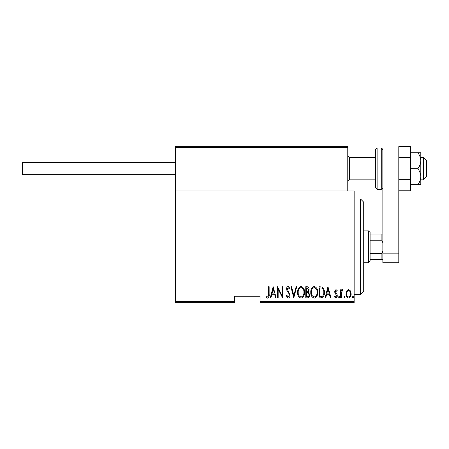 <?xml version="1.0" encoding="UTF-8"?>
<svg xmlns="http://www.w3.org/2000/svg" width="449" height="449" viewBox="0 0 449 449"><rect width="100%" height="100%" fill="white"/><g stroke="black" fill="none" stroke-linecap="round" stroke-linejoin="round"><path stroke-width="0.67" d="M354.149 301.683L354.149 302.643L260.061 302.643L260.061 301.683L354.149 301.683L354.149 191.97L175.542 191.97L175.542 191.01L354.149 191.01L354.149 191.97M175.542 301.683L234.546 301.683L234.546 302.643L175.542 302.643L175.542 191.97M346.673 290.907L348.57 289.554L350.461 290.901L351.146 293.798C351.264 295.942 350.405 297.345 348.57 298.001C346.729 297.345 345.87 295.947 345.994 293.798L346.673 290.907M340.696 297.855L340.696 289.7L341.268 289.7L341.268 290.901L342.565 289.554L343.131 289.835L341.386 292.316L341.268 297.855L340.696 297.855M335.964 289.554L337.261 290.716L336.862 291.418L335.947 290.559L335.257 291.654L337.031 294.381L337.261 295.644C337.334 296.851 336.851 297.636 335.813 298.001L334.398 296.896L334.791 296.138L335.796 296.997L336.688 295.683L334.915 292.95L334.685 291.698L335.964 289.554M321.001 297.855L318.942 297.855L318.942 286.692L322.388 287.096C323.875 288.505 324.543 290.279 324.38 292.417C324.649 295.352 323.527 297.165 321.001 297.855M305.775 297.855L305.775 286.692L307.032 286.692C308.485 286.933 309.165 287.854 309.069 289.459L308.328 291.833L309.642 294.69C309.737 296.374 309.035 297.429 307.548 297.855L305.775 297.855M293.758 297.855L290.896 286.692L291.519 286.692L293.826 295.706L296.138 286.692L296.761 286.692L293.758 297.855M278.156 297.855L277.583 297.855L277.583 286.692L282.023 295.493L282.023 286.692L282.595 286.692L282.595 297.855L278.156 289.077L278.156 297.855M268.569 294.117L268.569 286.692L269.142 286.692L269.142 294.23C269.473 296.059 268.962 297.361 267.593 298.142L265.993 296.856L266.341 295.998L267.638 296.997C268.491 296.334 268.805 295.375 268.569 294.117M260.061 301.683L260.061 296.261L234.546 296.261L234.546 301.683M273.149 286.692L276.152 297.855L275.529 297.855L274.614 294.28L271.825 294.28L270.91 297.855L270.287 297.855L273.149 286.692M288.163 298.142L286.17 295.706L286.731 295.139L288.174 296.997L289.465 295.105L289.229 294.011L286.967 290.711L286.602 289.01C286.513 287.691 287.04 286.821 288.179 286.406L289.891 288.297L289.352 288.982L288.106 287.551L287.175 288.965L290.037 295.122C290.11 296.654 289.482 297.665 288.163 298.142M297.62 292.327C297.423 289.397 298.557 287.427 301.01 286.406C303.53 287.36 304.686 289.313 304.489 292.271C304.68 295.201 303.541 297.159 301.066 298.142C298.585 297.182 297.44 295.246 297.62 292.327M310.787 292.327C310.59 289.397 311.724 287.427 314.177 286.406C316.697 287.36 317.853 289.313 317.656 292.271C317.847 295.201 316.708 297.159 314.233 298.142C311.752 297.182 310.601 295.246 310.787 292.327M327.961 286.692L330.964 297.855L330.341 297.855L329.426 294.28L326.636 294.28L325.721 297.855L325.098 297.855L327.961 286.692M338.552 297.07L339.124 296.138L339.697 297.07L339.124 298.001L338.552 297.07M343.844 297.07L344.417 296.138L344.989 297.07L344.417 298.001L343.844 297.07M352.431 297.07L353.004 296.138L353.576 297.07L353.004 298.001L352.431 297.07M274.317 293.135L273.216 288.847L272.116 293.135L274.317 293.135M303.917 292.271C304.057 289.886 303.097 288.314 301.043 287.551C298.995 288.342 298.046 289.931 298.192 292.321C298.057 294.69 299.006 296.25 301.043 296.997C303.109 296.25 304.068 294.673 303.917 292.271M307.133 287.837L306.347 287.837L306.347 291.418L306.74 291.418C307.924 291.367 308.514 290.722 308.497 289.482L307.133 287.837M306.734 292.563L306.347 292.563L306.347 296.71L307.195 296.71C308.441 296.66 309.064 295.986 309.069 294.69L307.935 292.692L306.734 292.563M317.084 292.271C317.224 289.886 316.264 288.314 314.21 287.551C312.162 288.342 311.213 289.931 311.359 292.321C311.224 294.69 312.173 296.25 314.21 296.997C316.276 296.25 317.235 294.673 317.084 292.271M319.514 287.837L319.514 296.71L322.202 296.43C323.403 295.403 323.937 294.067 323.808 292.411C323.942 290.643 323.359 289.223 322.045 288.151L319.514 287.837M329.134 293.135L328.034 288.847L326.934 293.135L329.134 293.135M350.574 293.809C350.658 292.159 349.99 291.081 348.57 290.559C347.15 291.075 346.482 292.159 346.566 293.809C346.476 295.448 347.144 296.508 348.57 296.997C349.99 296.508 350.658 295.448 350.574 293.809M360.53 198.986L363.718 202.173L363.718 291.48L360.53 294.667L360.53 198.986L354.149 198.986M368.5 230.881L370.099 232.475L370.099 261.178L368.5 262.772L368.5 230.881L363.718 230.881M370.099 234.069L382.857 234.069M370.099 253.399L381.897 253.399L382.857 250.912M382.857 242.741L381.897 240.249L381.897 234.069M370.099 240.249L381.897 240.249M382.857 259.584L381.897 259.584L381.897 253.399M370.099 259.584L381.897 259.584M346.813 146.357L347.773 147.317L175.542 147.317L176.502 146.357L175.542 147.317L175.542 146.357L346.813 146.357L347.773 147.317L347.773 146.357L314.917 146.357M423.362 157.52L426.55 160.714L426.55 176.659L423.362 179.847L423.362 157.52L420.808 157.52M377.115 189.416L381.263 189.416L381.263 147.951L377.115 147.951L377.115 189.416L375.521 187.822L375.521 149.551L375.521 157.52L349.367 157.52L349.367 179.847L347.773 181.441M299.932 146.357L223.383 146.357M207.438 146.357L208.392 146.357M175.542 147.317L175.542 191.01M347.773 147.317L347.773 191.01M175.542 174.745L22.45 174.745L22.45 162.628L175.542 162.628M410.605 157.638L410.605 179.735L398.802 179.735L398.802 157.638L410.605 157.638L410.605 146.587L398.802 146.587L398.802 262.772L382.857 262.772L382.857 253.842L398.802 253.842M398.802 147.951L382.857 147.951L382.857 253.842M417.867 152.739C419.68 155.163 420.662 157.818 420.808 160.714L420.808 152.739L410.605 152.739M417.867 168.684C419.68 171.108 420.662 173.763 420.808 176.659L420.808 160.714C420.668 163.588 419.686 166.248 417.867 168.684L410.605 168.684M417.867 184.634L420.808 184.634L420.808 176.659C420.668 179.533 419.686 182.193 417.867 184.634L410.605 184.634M410.605 179.735L410.605 190.78L398.802 190.78M360.53 294.667L354.149 294.667M368.5 262.772L363.718 262.772M423.362 179.847L420.808 179.847M375.521 179.847L349.367 179.847M349.367 157.52L347.773 155.926M381.263 147.951L382.857 149.551M377.115 147.951L375.521 149.551M381.263 189.416L382.857 187.822"/></g></svg>
